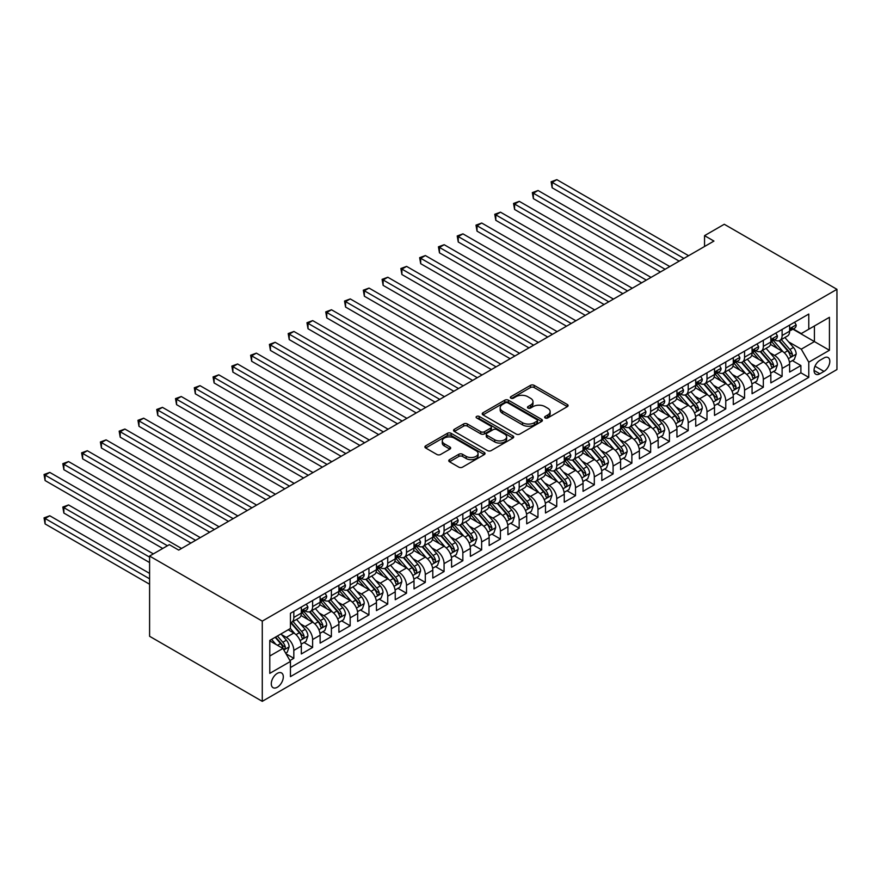 <?xml version="1.0" encoding="UTF-8"?>
<svg xmlns="http://www.w3.org/2000/svg" width="881" height="881" viewBox="0 0 881 881"><rect width="100%" height="100%" fill="white"/><g stroke="black" fill="none" stroke-linecap="round" stroke-linejoin="round"><path stroke-width="1.32" d="M545.163 417.946A1.828 1.057 0 0 0 547.74 417.946L567.32 406.648A2.61 1.509 0 0 0 568.091 405.579A2.61 1.509 0 0 0 567.32 404.511L534.139 385.36A2.61 1.509 0 0 0 530.461 385.36L510.87 396.67A1.828 1.057 0 0 0 510.341 397.408A1.828 1.057 0 0 0 510.87 398.157A1.828 1.057 0 0 0 513.447 398.157L515.991 396.692A8.347 4.812 0 0 1 527.785 396.692L530.549 398.289A8.347 4.812 0 0 1 532.994 401.692A8.347 4.812 0 0 1 530.549 405.095L528.016 406.559A1.828 1.057 0 0 0 527.477 407.308A1.828 1.057 0 0 0 528.016 408.057A1.828 1.057 0 0 0 530.593 408.057L533.126 406.593A8.347 4.812 0 0 1 544.932 406.593L547.696 408.189A8.347 4.812 0 0 1 550.14 411.592A8.347 4.812 0 0 1 547.696 414.995L545.163 416.46A1.828 1.057 0 0 0 544.623 417.209A1.828 1.057 0 0 0 545.163 417.946L545.163 416.46M277.295 687.257A8.502 4.912 120 0 0 282.856 679.758A8.502 4.912 120 0 0 281.546 672.952A8.502 4.912 120 0 0 277.295 673.37A8.502 4.912 120 0 0 271.744 680.859A8.502 4.912 120 0 0 273.055 687.676A8.502 4.912 120 0 0 277.295 687.257M449.53 459.64A2.61 1.509 0 0 0 448.77 460.708A2.61 1.509 0 0 0 449.53 461.776L458.836 467.15A2.61 1.509 0 0 0 462.525 467.15L484.275 454.585A2.61 1.509 0 0 0 485.046 453.528A2.61 1.509 0 0 0 484.275 452.46L451.094 433.298A2.61 1.509 0 0 0 447.416 433.298L425.655 445.863A2.61 1.509 0 0 0 424.895 446.931A2.61 1.509 0 0 0 425.655 447.989L436.91 454.486A2.61 1.509 0 0 0 440.588 454.486L449.905 449.112A2.61 1.509 0 0 0 450.665 448.044A2.61 1.509 0 0 0 449.905 446.975L444.321 443.76A6.971 4.031 0 0 1 442.284 440.907A6.971 4.031 0 0 1 446.59 437.196A6.971 4.031 0 0 1 454.189 438.066L476.026 450.676A6.971 4.031 0 0 1 478.075 453.528A6.971 4.031 0 0 1 473.769 457.239A6.971 4.031 0 0 1 466.17 456.369L462.525 454.266A2.61 1.509 0 0 0 458.836 454.266L449.53 459.64L449.53 461.776M836.95 289.32L724.27 224.27L704.547 235.656L713.94 241.075L178.7 550.096L169.317 544.667L149.594 556.054L262.274 621.116L836.95 289.32L836.95 369.557L262.274 701.342L262.274 621.116M516.167 434.047A2.61 1.509 0 0 0 519.856 434.047L541.606 421.492A2.61 1.509 0 0 0 542.377 420.424A2.61 1.509 0 0 0 541.606 419.356L508.425 400.205A2.61 1.509 0 0 0 504.747 400.205L482.986 412.76A2.61 1.509 0 0 0 482.226 413.828A2.61 1.509 0 0 0 482.986 414.896L516.167 434.047M477.359 418.343A1.828 1.057 0 0 1 479.209 418.607L479.209 416.438L512.94 435.908A2.61 1.509 0 0 1 513.711 436.976A2.61 1.509 0 0 1 512.94 438.044L491.191 450.598A2.61 1.509 0 0 1 487.501 450.598L454.321 431.437L454.321 429.311A2.61 1.509 0 0 0 453.561 430.38A2.61 1.509 0 0 0 454.321 431.437M454.321 429.311L463.637 423.937A2.61 1.509 0 0 1 467.315 423.937L480.773 431.712A2.61 1.509 0 0 0 484.462 431.712L490.64 428.144A2.61 1.509 0 0 0 491.4 427.076A2.61 1.509 0 0 0 490.64 426.008L476.632 417.924A1.828 1.057 0 0 1 476.092 417.176A1.828 1.057 0 0 1 477.227 416.206A1.828 1.057 0 0 1 479.209 416.438M289.926 660.552L293.825 658.305L286.028 653.801M281.601 634.65L286.314 637.37A10.627 6.134 60 0 1 293.825 650.387L301.335 646.048L301.335 653.966L312.612 647.458L304.066 642.524M300.377 623.814L305.09 626.534A10.627 6.134 60 0 1 312.612 639.54L320.122 635.212L320.122 643.119L331.388 636.622L322.842 631.688M319.164 612.967L323.878 615.687A10.627 6.134 60 0 1 331.388 628.704L338.899 624.365L338.899 632.283L350.164 625.774L341.619 620.841M337.941 602.13L342.654 604.851A10.627 6.134 60 0 1 350.164 617.856L357.675 613.517L357.675 621.435L368.952 614.927L360.406 609.993M356.717 591.283L361.43 594.003A10.627 6.134 60 0 1 368.952 607.02L376.462 602.681L376.462 610.599L387.728 604.091L379.182 599.157M375.504 580.436L380.218 583.167A10.627 6.134 60 0 1 387.728 596.173L395.239 591.834L395.239 599.752L406.504 593.243L397.959 588.31M394.281 569.6L398.994 572.32A10.627 6.134 60 0 1 406.504 585.325L414.015 580.997L414.015 588.904L425.292 582.407L416.746 577.473M413.057 558.752L417.781 561.472A10.627 6.134 60 0 1 425.292 574.489L432.802 570.15L432.802 578.068L444.068 571.56L435.522 566.626M431.844 547.916L436.558 550.636A10.627 6.134 60 0 1 444.068 563.642L451.579 559.314L451.579 567.221L462.844 560.723L454.299 555.79M450.62 537.069L455.334 539.789A10.627 6.134 60 0 1 462.844 552.805L470.366 548.467L470.366 556.385L481.632 549.876L473.086 544.943M469.397 526.221L474.121 528.952A10.627 6.134 60 0 1 481.632 541.958L489.142 537.619L489.142 545.537L500.408 539.029L491.862 534.095M488.184 515.385L492.897 518.105A10.627 6.134 60 0 1 500.408 531.122L507.919 526.783L507.919 534.701L519.184 528.193L510.639 523.259M506.96 504.538L511.674 507.269A10.627 6.134 60 0 1 519.184 520.275L526.706 515.936L526.706 523.854L537.972 517.345L529.426 512.412M525.737 493.701L530.461 496.421A10.627 6.134 60 0 1 537.972 509.427L545.482 505.099L545.482 513.006L556.748 506.509L548.202 501.575M544.524 482.854L549.237 485.574A10.627 6.134 60 0 1 556.748 498.591L564.258 494.252L564.258 502.17L575.524 495.662L566.99 490.728M563.3 472.018L568.014 474.738A10.627 6.134 60 0 1 575.524 487.744L583.046 483.405L583.046 491.323L594.312 484.814L585.766 479.881M582.088 461.17L586.801 463.891A10.627 6.134 60 0 1 594.312 476.907L601.822 472.568L601.822 480.486L613.088 473.978L604.542 469.044M600.864 450.323L605.577 453.054A10.627 6.134 60 0 1 613.088 466.06L620.598 461.721L620.598 469.639L631.875 463.131L623.33 458.197M619.64 439.487L624.354 442.207A10.627 6.134 60 0 1 631.875 455.224L639.386 450.885L639.386 458.792L650.652 452.294L642.106 447.361M638.428 428.64L643.141 431.36A10.627 6.134 60 0 1 650.652 444.376L658.162 440.037L658.162 447.955L669.428 441.447L660.882 436.513M657.204 417.803L661.917 420.523A10.627 6.134 60 0 1 669.428 433.529L676.938 429.201L676.938 437.108L688.215 430.611L679.669 425.677M675.98 406.956L680.694 409.676A10.627 6.134 60 0 1 688.215 422.693L695.726 418.354L695.726 426.272L706.991 419.763L698.446 414.83M694.768 396.12L699.481 398.84A10.627 6.134 60 0 1 706.991 411.845L714.502 407.507L714.502 415.425L725.768 408.916L717.222 403.983M713.544 385.272L718.257 387.992A10.627 6.134 60 0 1 725.768 401.009L733.278 396.67L733.278 404.588L744.555 398.08L736.009 393.146M732.32 374.425L737.045 377.156A10.627 6.134 60 0 1 744.555 390.162L752.066 385.823L752.066 393.741L763.331 387.233L754.786 382.299M751.108 363.589L755.821 366.309A10.627 6.134 60 0 1 763.331 379.326L770.842 374.987L770.842 382.894L782.108 376.396L782.108 368.478A10.627 6.134 -120 0 0 774.597 355.461L769.884 352.741M773.562 371.463L782.108 376.396M301.335 646.048A10.627 6.134 -120 0 0 293.825 633.043L288.197 629.783M320.122 635.212A10.627 6.134 -120 0 0 312.612 622.195L300.994 615.489M338.899 624.365A10.627 6.134 -120 0 0 331.388 611.348L319.77 604.652M357.675 613.517A10.627 6.134 -120 0 0 350.164 600.512L338.557 593.805M376.462 602.681A10.627 6.134 -120 0 0 368.952 589.664L357.334 582.958M395.239 591.834A10.627 6.134 -120 0 0 387.728 578.828L376.11 572.121M414.015 580.997A10.627 6.134 -120 0 0 406.504 567.981L394.897 561.274M432.802 570.15A10.627 6.134 -120 0 0 425.292 557.144L413.674 550.438M451.579 559.314A10.627 6.134 -120 0 0 444.068 546.297L432.45 539.59M470.366 548.467A10.627 6.134 -120 0 0 462.844 535.45L451.237 528.754M489.142 537.619A10.627 6.134 -120 0 0 481.632 524.613L470.014 517.907M507.919 526.783A10.627 6.134 -120 0 0 500.408 513.766L488.79 507.06M526.706 515.936A10.627 6.134 -120 0 0 519.184 502.93L507.577 496.223M545.482 505.099A10.627 6.134 -120 0 0 537.972 492.083L526.353 485.376M564.258 494.252A10.627 6.134 -120 0 0 556.748 481.246L545.13 474.54M583.046 483.405A10.627 6.134 -120 0 0 575.524 470.399L563.917 463.692M601.822 472.568A10.627 6.134 -120 0 0 594.312 459.552L582.693 452.856M620.598 461.721A10.627 6.134 -120 0 0 613.088 448.715L601.481 442.009M639.386 450.885A10.627 6.134 -120 0 0 631.875 437.868L620.257 431.161M658.162 440.037A10.627 6.134 -120 0 0 650.652 427.032L639.033 420.325M676.938 429.201A10.627 6.134 -120 0 0 669.428 416.184L657.821 409.478M695.726 418.354A10.627 6.134 -120 0 0 688.215 405.348L676.597 398.641M714.502 407.507A10.627 6.134 -120 0 0 706.991 394.501L695.373 387.794M733.278 396.67A10.627 6.134 -120 0 0 725.768 383.653L714.161 376.947M752.066 385.823A10.627 6.134 -120 0 0 744.555 372.817L732.937 366.111M770.842 374.987A10.627 6.134 -120 0 0 763.331 361.97L751.713 355.263M823.988 357.961L819.859 360.351A8.237 4.757 120 0 0 814.485 367.597A8.237 4.757 120 0 0 815.74 374.194A8.237 4.757 120 0 0 819.859 373.786L823.988 371.408A8.237 4.757 120 0 0 829.373 364.15A8.237 4.757 120 0 0 828.107 357.554A8.237 4.757 120 0 0 823.988 357.961M269.784 656.026L282.933 648.438L290.444 661.444L290.444 676.63L808.78 377.365L808.78 362.19L801.27 349.173L788.66 341.905M290.444 661.444L269.784 673.37L269.784 640.41L290.444 628.483L290.444 613.308L808.78 314.043L808.78 329.23L829.439 317.303L829.439 350.264L808.78 362.19M304.991 610.863L305.09 610.918A10.627 6.134 60 0 0 310.409 611.447L317.92 607.108A10.627 6.134 -120 0 0 320.122 602.241L320.122 596.173M323.779 600.016L323.878 600.071A10.627 6.134 60 0 0 329.186 600.6L336.696 596.261A10.627 6.134 -120 0 0 338.899 591.404L338.899 585.325M342.555 589.18L342.654 589.235A10.627 6.134 60 0 0 347.962 589.763L355.484 585.425A10.627 6.134 -120 0 0 357.675 580.557L357.675 574.489M361.342 578.332L361.43 578.388A10.627 6.134 60 0 0 366.749 578.916L374.26 574.577A10.627 6.134 -120 0 0 376.462 569.721L376.462 563.642M380.118 567.496L380.218 567.551A10.627 6.134 60 0 0 385.526 568.08L393.036 563.741A10.627 6.134 -120 0 0 395.239 558.873L395.239 552.805M398.895 556.649L398.994 556.704A10.627 6.134 60 0 0 404.313 557.233L411.823 552.894A10.627 6.134 -120 0 0 414.015 548.037L414.015 541.958M417.682 545.802L417.781 545.868A10.627 6.134 60 0 0 423.089 546.385L430.6 542.057A10.627 6.134 -120 0 0 432.802 537.19L432.802 531.122M436.458 534.965L436.558 535.02A10.627 6.134 60 0 0 441.866 535.549L449.376 531.21A10.627 6.134 -120 0 0 451.579 526.342L451.579 520.275M455.235 524.118L455.334 524.173A10.627 6.134 60 0 0 460.653 524.702L468.163 520.363A10.627 6.134 -120 0 0 470.366 515.506L470.366 509.427M474.022 513.282L474.121 513.337A10.627 6.134 60 0 0 479.429 513.865L486.94 509.526A10.627 6.134 -120 0 0 489.142 504.659L489.142 498.591M492.798 502.434L492.897 502.489A10.627 6.134 60 0 0 498.206 503.018L505.716 498.679A10.627 6.134 -120 0 0 507.919 493.823L507.919 487.744M511.575 491.598L511.674 491.653A10.627 6.134 60 0 0 516.993 492.171L524.503 487.843A10.627 6.134 -120 0 0 526.706 482.975L526.706 476.907M530.362 480.751L530.461 480.806A10.627 6.134 60 0 0 535.769 481.334L543.28 476.995A10.627 6.134 -120 0 0 545.482 472.128L545.482 466.06M549.138 469.903L549.237 469.969A10.627 6.134 60 0 0 554.545 470.487L562.056 466.159A10.627 6.134 -120 0 0 564.258 461.292L564.258 455.224M567.915 459.067L568.014 459.122A10.627 6.134 60 0 0 573.333 459.651L580.843 455.312A10.627 6.134 -120 0 0 583.046 450.444L583.046 444.376M586.702 448.22L586.801 448.275A10.627 6.134 60 0 0 592.109 448.803L599.62 444.465A10.627 6.134 -120 0 0 601.822 439.608L601.822 433.529M605.478 437.383L605.577 437.439A10.627 6.134 60 0 0 610.885 437.967L618.407 433.628A10.627 6.134 -120 0 0 620.598 428.761L620.598 422.693M624.255 426.536L624.354 426.591A10.627 6.134 60 0 0 629.673 427.12L637.183 422.781A10.627 6.134 -120 0 0 639.386 417.924L639.386 411.845M643.042 415.7L643.141 415.755A10.627 6.134 60 0 0 648.449 416.273L655.96 411.945A10.627 6.134 -120 0 0 658.162 407.077L658.162 401.009M661.818 404.853L661.917 404.908A10.627 6.134 60 0 0 667.225 405.436L674.747 401.097A10.627 6.134 -120 0 0 676.938 396.23L676.938 390.162M680.606 394.005L680.694 394.071A10.627 6.134 60 0 0 686.013 394.589L693.523 390.25A10.627 6.134 -120 0 0 695.726 385.393L695.726 379.315M699.382 383.169L699.481 383.224A10.627 6.134 60 0 0 704.789 383.753L712.3 379.414A10.627 6.134 -120 0 0 714.502 374.546L714.502 368.478M718.158 372.322L718.257 372.377A10.627 6.134 60 0 0 723.576 372.905L731.087 368.566A10.627 6.134 -120 0 0 733.278 363.71L733.278 357.631M736.945 361.485L737.045 361.54A10.627 6.134 60 0 0 742.353 362.069L749.863 357.73A10.627 6.134 -120 0 0 752.066 352.863L752.066 346.795M755.722 350.638L755.821 350.693A10.627 6.134 60 0 0 761.129 351.222L768.639 346.883A10.627 6.134 -120 0 0 770.842 342.026L770.842 335.947M290.444 667.523L800.895 372.817L800.895 365.549L789.629 372.057L789.629 364.139A10.627 6.134 -120 0 0 782.108 351.134L770.501 344.427M774.498 339.791L774.597 339.857A10.627 6.134 -120 0 0 779.916 340.374A10.627 6.134 -120 0 0 782.108 335.518L782.108 329.439M779.916 340.374L787.427 336.046A10.627 6.134 -120 0 0 789.629 331.179L789.629 325.111M293.825 611.348L293.825 617.427A10.627 6.134 60 0 1 291.622 622.283A10.627 6.134 60 0 1 290.444 622.713M291.622 622.283L299.144 617.955A10.627 6.134 -120 0 0 301.335 613.088L301.335 607.02M312.612 600.512L312.612 606.58A10.627 6.134 60 0 1 310.409 611.447M331.388 589.664L331.388 595.743A10.627 6.134 60 0 1 329.186 600.6M350.164 578.828L350.164 584.896A10.627 6.134 60 0 1 347.962 589.763M368.952 567.981L368.952 574.049A10.627 6.134 60 0 1 366.749 578.916M387.728 557.144L387.728 563.212A10.627 6.134 60 0 1 385.526 568.08M406.504 546.297L406.504 552.365A10.627 6.134 60 0 1 404.313 557.233M425.292 535.45L425.292 541.529A10.627 6.134 60 0 1 423.089 546.385M444.068 524.613L444.068 530.681A10.627 6.134 60 0 1 441.866 535.549M462.844 513.766L462.844 519.845A10.627 6.134 60 0 1 460.653 524.702M481.632 502.93L481.632 508.998A10.627 6.134 60 0 1 479.429 513.865M500.408 492.083L500.408 498.15A10.627 6.134 60 0 1 498.206 503.018M519.184 481.235L519.184 487.314A10.627 6.134 60 0 1 516.993 492.171M537.972 470.399L537.972 476.467A10.627 6.134 60 0 1 535.769 481.334M556.748 459.552L556.748 465.631A10.627 6.134 60 0 1 554.545 470.487M575.524 448.715L575.524 454.783A10.627 6.134 60 0 1 573.333 459.651M594.312 437.868L594.312 443.947A10.627 6.134 60 0 1 592.109 448.803M613.088 427.032L613.088 433.1A10.627 6.134 60 0 1 610.885 437.967M631.875 416.184L631.875 422.252A10.627 6.134 60 0 1 629.673 427.12M650.652 405.337L650.652 411.416A10.627 6.134 60 0 1 648.449 416.273M669.428 394.501L669.428 400.569A10.627 6.134 60 0 1 667.225 405.436M688.215 383.653L688.215 389.732A10.627 6.134 60 0 1 686.013 394.589M706.991 372.817L706.991 378.885A10.627 6.134 60 0 1 704.789 383.753M725.768 361.97L725.768 368.049A10.627 6.134 60 0 1 723.576 372.905M744.555 351.134L744.555 357.201A10.627 6.134 60 0 1 742.353 362.069M763.331 340.286L763.331 346.354A10.627 6.134 60 0 1 761.129 351.222M763.331 379.326L763.331 387.233M744.555 390.162L744.555 398.08M725.768 401.009L725.768 408.916M706.991 411.845L706.991 419.763M688.215 422.693L688.215 430.611M669.428 433.529L669.428 441.447M650.652 444.376L650.652 452.294M631.875 455.224L631.875 463.131M613.088 466.06L613.088 473.978M594.312 476.907L594.312 484.814M575.524 487.744L575.524 495.662M556.748 498.591L556.748 506.509M537.972 509.427L537.972 517.345M519.184 520.275L519.184 528.193M500.408 531.122L500.408 539.029M481.632 541.958L481.632 549.876M462.844 552.805L462.844 560.723M444.068 563.642L444.068 571.56M425.292 574.489L425.292 582.407M406.504 585.325L406.504 593.243M387.728 596.173L387.728 604.091M368.952 607.02L368.952 614.927M350.164 617.856L350.164 625.774M331.388 628.704L331.388 636.622M312.612 639.54L312.612 647.458M293.825 650.387L293.825 658.305M282.933 648.438L269.784 640.85M801.27 349.173L814.418 341.586L814.418 325.97L829.439 317.303M792.911 329.175L829.439 350.264M793.285 328.954L801.27 333.569L808.78 329.23M149.594 556.054L149.594 636.291L262.274 701.342M704.547 235.656L704.547 246.493M792.349 360.615L800.895 365.549M800.895 372.817L808.78 377.365M545.89 418.211L547.696 417.165A8.347 4.812 0 0 0 550.14 413.762L550.14 411.592M532.994 401.692L532.994 403.861A8.347 4.812 0 0 1 530.549 407.264L528.743 408.31M567.32 404.511L567.32 406.648L534.139 387.53A2.61 1.509 0 0 0 530.461 387.53L511.597 398.41M541.606 419.356L541.606 421.492L508.425 402.375A2.61 1.509 0 0 0 504.747 402.375L483.019 414.907L482.986 412.76M537.003 421.173A1.828 1.057 0 0 0 537.531 420.424A1.828 1.057 0 0 0 537.003 419.675L507.874 402.87A1.828 1.057 0 0 0 505.298 402.87L502.622 404.412A8.347 4.812 0 0 0 500.177 407.815A8.347 4.812 0 0 0 502.622 411.218L522.532 422.715A8.347 4.812 0 0 0 534.327 422.715L537.003 421.173L537.003 423.343A1.828 1.057 0 0 0 537.531 422.594L537.531 420.424M500.177 407.815L500.177 409.984A8.347 4.812 0 0 0 502.622 413.387L502.622 411.218M537.003 423.343L534.327 424.884A8.347 4.812 0 0 1 522.532 424.884L502.622 413.387M454.365 431.459L463.637 426.107L463.637 423.937M491.4 427.076L491.4 429.245A2.61 1.509 0 0 1 490.64 430.313L484.462 433.87A2.61 1.509 0 0 1 480.773 433.87L467.315 426.107A2.61 1.509 0 0 0 463.637 426.107M479.209 418.607L512.907 438.055M494.737 439.773A6.971 4.031 0 0 0 502.346 440.643A6.971 4.031 0 0 0 506.641 436.921A6.971 4.031 0 0 0 504.604 434.08L496.906 429.631A2.61 1.509 0 0 0 493.217 429.631L487.05 433.199A2.61 1.509 0 0 0 486.279 434.256A2.61 1.509 0 0 0 487.05 435.324L494.737 439.773L494.737 441.943A6.971 4.031 0 0 0 502.346 442.813A6.971 4.031 0 0 0 506.641 439.09L506.641 436.921M486.279 434.256L486.279 436.425A2.61 1.509 0 0 0 487.05 437.494L487.05 435.324M494.737 441.943L487.05 437.494M478.075 453.528L478.075 455.697A6.971 4.031 0 0 1 473.769 459.408A6.971 4.031 0 0 1 466.17 458.538L462.525 456.435A2.61 1.509 0 0 0 458.836 456.435L449.563 461.787M442.284 440.907L442.284 443.077A6.971 4.031 0 0 0 444.321 445.929L444.321 443.76M449.861 449.123L444.321 445.929M484.242 454.607L451.094 435.467A2.61 1.509 0 0 0 447.416 435.467L425.699 448.011M789.464 362.278L794.321 359.481L796.193 354.052A7.037 4.064 -120 0 0 793.451 347.444L784.872 337.511M783.154 351.816L773.353 340.462M777.571 348.513L771.888 341.916A16.86 9.735 -120 0 0 771.36 341.332M552.145 231.152L641.632 282.823L514.592 209.469L514.592 204.051L519.283 201.342L651.026 277.394M778.958 340.76L787.636 350.814A7.037 4.064 60 0 1 790.147 355.66C791.204 357.069 791.953 356.64 792.393 354.36A7.037 4.064 -120 0 0 789.883 349.504L781.304 339.57M779.465 340.595L788.792 351.398A3.59 2.07 60 0 1 789.695 352.796L792.393 354.36M790.147 355.66L790.653 356.497M794.596 322.237L796.193 325.001A7.037 4.064 60 0 1 794.739 328.106L791.171 330.177A7.037 4.064 -120 0 0 792.393 328.547L792.25 327.93M683.887 258.419L552.145 182.367L556.847 179.658L688.59 255.71M789.861 330.507L789.883 330.507A7.037 4.064 -120 0 0 791.171 330.177M791.49 328.029L792.393 328.547C791.953 327.49 791.204 327.919 790.147 329.857A7.037 4.064 60 0 1 789.629 330.849M679.196 261.139L552.145 187.785L552.145 182.367L551.121 181.772L556.847 179.658M552.145 187.785L551.121 181.772M770.688 373.126L775.533 370.317L777.416 364.899A7.037 4.064 -120 0 0 774.674 358.292L766.096 348.358M764.378 362.664L754.565 351.31M758.794 359.349L753.101 352.763A16.86 9.735 -120 0 0 752.583 352.18M533.368 242L622.856 293.659L495.805 220.316L495.805 214.887L500.507 212.178L632.25 288.241M760.171 351.607L768.849 361.651A7.037 4.064 60 0 1 771.36 366.496C772.417 367.917 773.177 367.487 773.617 365.197A7.037 4.064 -120 0 0 771.106 360.351L762.528 350.418M760.688 351.442L770.005 362.234A3.59 2.07 60 0 1 770.919 363.644L773.617 365.197M771.36 366.496L771.877 367.333M751.9 383.962L756.757 381.165L758.64 375.747A7.037 4.064 -120 0 0 755.898 369.139L747.319 359.195M745.59 373.5L735.789 362.146M740.018 370.196L734.325 363.611A16.86 9.735 -120 0 0 733.796 363.016M514.592 252.836L604.08 304.507L477.028 231.152L477.028 225.734L481.72 223.025L613.462 299.088M741.395 362.443L750.072 372.498A7.037 4.064 60 0 1 752.583 377.343C753.64 378.764 754.389 378.323 754.841 376.044A7.037 4.064 -120 0 0 752.33 371.198L743.751 361.254M741.901 362.278L751.229 373.081A3.59 2.07 60 0 1 752.132 374.48L754.841 376.044M752.583 377.343L753.09 378.18M733.124 394.809L737.981 392.001L739.853 386.583A7.037 4.064 -120 0 0 737.111 379.975L728.532 370.042M726.814 384.347L717.013 372.993M721.231 381.033L715.537 374.447A16.86 9.735 -120 0 0 715.02 373.863M495.805 263.683L585.292 315.354L458.252 242L458.252 236.582L462.943 233.861L594.686 309.925M722.618 373.291L731.296 383.334A7.037 4.064 60 0 1 733.807 388.191C734.864 389.6 735.613 389.171 736.053 386.88A7.037 4.064 -120 0 0 733.543 382.035L724.964 372.101M723.125 373.126L732.452 383.918A3.59 2.07 60 0 1 733.355 385.327L736.053 386.88M733.807 388.191L734.313 389.017M714.348 405.645L719.193 402.848L721.076 397.43A7.037 4.064 -120 0 0 718.334 390.823L709.756 380.889M708.038 395.184L698.226 383.83M702.454 391.88L696.761 385.294A16.86 9.735 -120 0 0 696.243 384.7M477.028 274.531L566.516 326.19L439.465 252.836L439.465 247.418L444.167 244.709L575.91 320.772M703.831 384.127L712.509 394.181A7.037 4.064 60 0 1 715.02 399.027C716.077 400.448 716.826 400.007 717.277 397.727A7.037 4.064 -120 0 0 714.766 392.882L706.188 382.949M704.348 383.973L713.665 394.765A3.59 2.07 60 0 1 714.568 396.164L717.277 397.727M715.02 399.027L715.537 399.864M775.82 333.073L777.416 335.837A7.037 4.064 60 0 1 775.963 338.954L772.395 341.013A7.037 4.064 -120 0 0 773.617 339.394L773.463 338.767M665.111 269.267L533.368 193.203L538.06 190.494L669.802 266.558M771.073 341.343L771.106 341.343A7.037 4.064 -120 0 0 772.395 341.013M772.703 338.866L773.617 339.394C773.177 338.337 772.428 338.767 771.36 340.694A7.037 4.064 60 0 1 770.842 341.696M660.42 271.976L533.368 198.632L533.368 193.203L532.333 192.609L538.06 190.494M533.368 198.632L532.333 192.609M757.043 343.92L758.64 346.685A7.037 4.064 60 0 1 757.175 349.801L753.607 351.86A7.037 4.064 -120 0 0 754.841 350.242L754.687 349.614M646.335 280.114L513.557 203.456L519.283 201.342M752.297 352.191L752.33 352.191A7.037 4.064 -120 0 0 753.607 351.86M753.927 349.713L754.841 350.242C754.389 349.173 753.64 349.614 752.583 351.541A7.037 4.064 60 0 1 752.066 352.543M514.592 209.469L513.557 203.456M738.256 354.757L739.853 357.521A7.037 4.064 60 0 1 738.399 360.637L734.831 362.697A7.037 4.064 -120 0 0 736.053 361.078L735.91 360.45M627.547 290.95L494.77 214.292L500.507 212.178M733.521 363.027L733.543 363.027A7.037 4.064 -120 0 0 734.831 362.697M735.15 360.549L736.053 361.078C735.613 360.021 734.864 360.45 733.807 362.377A7.037 4.064 60 0 1 733.278 363.379M495.805 220.316L494.77 214.292M719.48 365.604L721.076 368.368A7.037 4.064 60 0 1 719.623 371.485L716.055 373.544A7.037 4.064 -120 0 0 717.277 371.925L717.123 371.297M608.771 301.798L475.993 225.14L481.72 223.025M714.733 373.874L714.766 373.874A7.037 4.064 -120 0 0 716.055 373.544M716.363 371.397L717.277 371.925C716.837 370.857 716.077 371.297 715.02 373.225A7.037 4.064 60 0 1 714.502 374.227M477.028 231.152L475.993 225.14M695.561 416.493L700.417 413.696L702.3 408.266A7.037 4.064 -120 0 0 699.558 401.659L690.968 391.726M689.25 406.031L679.449 394.677M683.678 402.727L677.985 396.131A16.86 9.735 -120 0 0 677.456 395.547M458.252 285.367L547.729 337.038M685.055 394.974L693.732 405.018A7.037 4.064 60 0 1 696.243 409.874C697.3 411.284 698.049 410.854 698.501 408.575A7.037 4.064 -120 0 0 695.99 403.718L687.4 393.785M685.561 394.809L694.889 405.612A3.59 2.07 60 0 1 695.792 407.011L698.501 408.575M696.243 409.874L696.75 410.7M700.703 376.451L702.3 379.215A7.037 4.064 60 0 1 700.836 382.321L697.267 384.38A7.037 4.064 -120 0 0 698.501 382.761L698.347 382.145M589.995 312.634L457.217 235.976L462.943 233.861M695.957 384.711L695.99 384.711A7.037 4.064 -120 0 0 697.267 384.38M697.587 382.244L698.501 382.761C698.049 381.704 697.3 382.134 696.243 384.061A7.037 4.064 60 0 1 695.726 385.063M458.252 242L457.217 235.976M676.784 427.34L681.641 424.532L683.513 419.114A7.037 4.064 -120 0 0 680.771 412.506L672.192 402.573M670.474 416.867L660.662 405.513M664.891 413.563L659.197 406.978A16.86 9.735 -120 0 0 658.68 406.383M439.465 296.214L528.952 347.874L401.901 274.531L401.901 269.101L406.604 266.392L538.346 342.456M666.278 405.822L674.956 415.865A7.037 4.064 60 0 1 677.467 420.711C678.524 422.131 679.273 421.691 679.714 419.411A7.037 4.064 -120 0 0 677.203 414.566L668.624 404.632M666.785 405.656L676.112 416.449A3.59 2.07 60 0 1 677.015 417.847L679.714 419.411M677.467 420.711L677.974 421.547M681.916 387.288L683.513 390.052A7.037 4.064 60 0 1 682.059 393.168L678.491 395.228A7.037 4.064 -120 0 0 679.714 393.609L679.57 392.981M571.207 323.481L438.43 246.823L444.167 244.709M677.181 395.558L677.203 395.558A7.037 4.064 -120 0 0 678.491 395.228M678.811 393.08L679.714 393.609C679.273 392.552 678.524 392.981 677.467 394.908A7.037 4.064 60 0 1 676.938 395.91M439.465 252.836L438.43 246.823M658.008 438.176L662.853 435.379L664.737 429.95A7.037 4.064 -120 0 0 661.994 423.343L653.416 413.409M651.698 427.714L641.886 416.361M646.114 424.411L640.421 417.814A16.86 9.735 -120 0 0 639.903 417.231M420.689 307.051L510.176 358.721L383.125 285.367L383.125 279.949L387.816 277.24L519.57 353.292M647.491 416.658L656.169 426.712A7.037 4.064 60 0 1 658.68 431.558C659.737 432.967 660.486 432.538 660.937 430.258A7.037 4.064 -120 0 0 658.426 425.402L649.848 415.469M648.009 416.493L657.325 427.296A3.59 2.07 60 0 1 658.228 428.695L660.937 430.258M658.68 431.558L659.197 432.395M663.14 398.135L664.737 400.899A7.037 4.064 60 0 1 663.283 404.016L659.715 406.075A7.037 4.064 -120 0 0 660.937 404.445L660.783 403.828M552.431 334.317L420.689 258.265L425.38 255.556L557.122 331.608M658.393 406.405L658.426 406.405A7.037 4.064 -120 0 0 659.715 406.075M660.023 403.927L660.937 404.445C660.497 403.388 659.737 403.817 658.68 405.756A7.037 4.064 60 0 1 658.162 406.747M547.74 337.038L420.689 263.683L420.689 258.265L419.653 257.67L425.38 255.556M420.689 263.683L419.653 257.67M639.221 449.024L644.077 446.215L645.949 440.797A7.037 4.064 -120 0 0 643.218 434.19L634.628 424.257M632.91 438.562L623.109 427.208M627.338 435.247L621.645 428.662A16.86 9.735 -120 0 0 621.116 428.078M401.901 317.898L491.389 369.557L364.349 296.214L364.349 290.785L369.04 288.076L500.782 364.139M628.715 427.505L637.392 437.549A7.037 4.064 60 0 1 639.903 442.394C640.961 443.815 641.709 443.385 642.15 441.095A7.037 4.064 -120 0 0 639.65 436.249L631.06 426.316M629.221 427.34L638.549 438.132A3.59 2.07 60 0 1 639.452 439.542L642.15 441.095M639.903 442.394L640.41 443.231M644.363 408.971L645.949 411.735A7.037 4.064 60 0 1 644.496 414.852L640.928 416.911A7.037 4.064 -120 0 0 642.15 415.292L642.007 414.665M533.655 345.165L400.877 268.507L406.604 266.392M639.617 417.242L639.65 417.242A7.037 4.064 -120 0 0 640.928 416.911M641.247 414.764L642.15 415.292C641.709 414.235 640.961 414.665 639.903 416.592A7.037 4.064 60 0 1 639.386 417.594M401.901 274.531L400.877 268.507M620.444 459.86L625.301 457.063L627.173 451.645A7.037 4.064 -120 0 0 624.431 445.037L615.852 435.093M614.134 449.398L604.322 438.044M608.551 446.094L602.857 439.509A16.86 9.735 -120 0 0 602.34 438.914M383.125 328.734L472.612 380.405L345.561 307.051L345.561 301.632L350.264 298.923L482.006 374.987M609.927 438.342L618.616 448.396A7.037 4.064 60 0 1 621.116 453.241C622.184 454.662 622.933 454.222 623.374 451.942A7.037 4.064 -120 0 0 620.863 447.096L612.284 437.152M610.445 438.176L619.772 448.98A3.59 2.07 60 0 1 620.676 450.378L623.374 451.942M621.116 453.241L621.634 454.078M625.576 419.819L627.173 422.583A7.037 4.064 60 0 1 625.719 425.699L622.151 427.759A7.037 4.064 -120 0 0 623.374 426.14L623.23 425.512M514.867 356.012L382.09 279.354L387.816 277.24M620.841 428.089L620.863 428.089A7.037 4.064 -120 0 0 622.151 427.759M622.471 425.611L623.374 426.14C622.933 425.071 622.184 425.512 621.116 427.439A7.037 4.064 60 0 1 620.598 428.441M383.125 285.367L382.09 279.354M601.668 470.707L606.513 467.91L608.397 462.481A7.037 4.064 -120 0 0 605.654 455.873L597.076 445.94M595.358 460.245L585.546 448.892M589.774 456.942L584.081 450.345A16.86 9.735 -120 0 0 583.563 449.762M364.349 339.581L453.836 391.252L326.785 317.898L326.785 312.48L331.476 309.76L463.219 385.823M591.151 449.189L599.829 459.232A7.037 4.064 60 0 1 602.34 464.089C603.397 465.498 604.146 465.069 604.597 462.778A7.037 4.064 -120 0 0 602.086 457.933L593.508 448M591.658 449.024L600.985 459.816A3.59 2.07 60 0 1 601.888 461.226L604.597 462.778M602.34 464.089L602.857 464.915M606.8 430.655L608.397 433.419A7.037 4.064 60 0 1 606.932 436.536L603.364 438.595A7.037 4.064 -120 0 0 604.597 436.976L604.443 436.348M496.091 366.848L363.313 290.19L369.04 288.076M602.053 438.925L602.086 438.925A7.037 4.064 -120 0 0 603.364 438.595M603.683 436.447L604.597 436.976C604.157 435.919 603.397 436.348 602.34 438.275A7.037 4.064 60 0 1 601.822 439.278M364.349 296.214L363.313 290.19M582.881 481.555L587.737 478.746L589.609 473.328A7.037 4.064 -120 0 0 586.878 466.721L578.288 456.787M576.57 471.082L566.769 459.728M570.987 467.778L565.305 461.192A16.86 9.735 -120 0 0 564.776 460.598M345.561 350.429L435.049 402.088L308.009 328.734L308.009 323.316L312.7 320.607L444.442 396.67M572.375 460.025L581.053 470.08A7.037 4.064 60 0 1 583.563 474.925C584.621 476.346 585.369 475.905 585.81 473.626A7.037 4.064 -120 0 0 583.31 468.78L574.72 458.847M572.881 459.871L582.209 470.663A3.59 2.07 60 0 1 583.112 472.062L585.81 473.626M583.563 474.925L584.07 475.762M588.023 441.502L589.609 444.266A7.037 4.064 60 0 1 588.156 447.383L584.588 449.442A7.037 4.064 -120 0 0 585.81 447.823L585.667 447.196M477.304 377.696L344.537 301.038L350.264 298.923M583.277 449.773L583.31 449.773A7.037 4.064 -120 0 0 584.588 449.442M584.907 447.295L585.81 447.823C585.369 446.755 584.621 447.196 583.563 449.123A7.037 4.064 60 0 1 583.046 450.125M345.561 307.051L344.537 301.038M564.104 492.391L568.961 489.594L570.833 484.165A7.037 4.064 -120 0 0 568.091 477.557L559.512 467.624M557.794 481.929L547.982 470.575M552.211 478.625L546.517 472.029A16.86 9.735 -120 0 0 546 471.445M326.785 361.265L416.273 412.936L289.221 339.581L289.221 334.163L293.924 331.454L425.666 407.507M553.587 470.872L562.276 480.916A7.037 4.064 60 0 1 564.776 485.772C565.833 487.182 566.593 486.753 567.034 484.473A7.037 4.064 -120 0 0 564.523 479.616L555.944 469.683M554.105 470.707L563.433 481.511A3.59 2.07 60 0 1 564.336 482.909L567.034 484.473M564.776 485.772L565.294 486.609M569.236 452.349L570.833 455.114A7.037 4.064 60 0 1 569.379 458.219L565.811 460.278A7.037 4.064 -120 0 0 567.034 458.66L566.89 458.043M458.527 388.532L325.75 311.874L331.476 309.76M564.501 460.609L564.523 460.609A7.037 4.064 -120 0 0 565.811 460.278M566.131 458.142L567.034 458.66C566.593 457.602 565.844 458.032 564.776 459.959A7.037 4.064 60 0 1 564.258 460.961M326.785 317.898L325.75 311.874M545.328 503.238L550.173 500.43L552.057 495.012A7.037 4.064 -120 0 0 549.315 488.404L540.736 478.471M539.018 492.765L529.206 481.411M533.434 489.462L527.741 482.876A16.86 9.735 -120 0 0 527.212 482.292M308.009 372.112L397.496 423.772L270.445 350.429L270.445 345L275.136 342.291L406.879 418.354M534.811 481.72L543.489 491.763A7.037 4.064 60 0 1 546 496.609C547.057 498.029 547.806 497.589 548.257 495.309A7.037 4.064 -120 0 0 545.746 490.464L537.168 480.53M535.318 481.555L544.645 492.347A3.59 2.07 60 0 1 545.548 493.756L548.257 495.309M546 496.609L546.517 497.446M550.46 463.186L552.057 465.95A7.037 4.064 60 0 1 550.592 469.066L547.024 471.126A7.037 4.064 -120 0 0 548.257 469.507L548.103 468.879M439.751 399.379L306.973 322.721L312.7 320.607M545.713 471.456L545.746 471.456A7.037 4.064 -120 0 0 547.024 471.126M547.343 468.978L548.257 469.507C547.806 468.45 547.057 468.879 546 470.806A7.037 4.064 60 0 1 545.482 471.809M308.009 328.734L306.973 322.721M526.541 514.075L531.397 511.277L533.269 505.848A7.037 4.064 -120 0 0 530.527 499.241L521.948 489.307M520.231 503.613L510.429 492.259M514.647 500.309L508.965 493.712A16.86 9.735 -120 0 0 508.436 493.129M289.221 382.949L378.709 434.619L251.669 361.265L251.669 355.847L256.36 353.138L388.103 429.201M516.035 492.556L524.713 502.611A7.037 4.064 60 0 1 527.223 507.456C528.281 508.866 529.029 508.436 529.47 506.157A7.037 4.064 -120 0 0 526.959 501.3L518.38 491.367M516.541 492.391L525.869 503.194A3.59 2.07 60 0 1 526.772 504.593L529.47 506.157M527.223 507.456L527.73 508.293M531.672 474.033L533.269 476.797A7.037 4.064 60 0 1 531.816 479.914L528.248 481.973A7.037 4.064 -120 0 0 529.47 480.343L529.327 479.727M420.964 410.227L288.197 333.569L293.924 331.454M526.937 482.303L526.959 482.303A7.037 4.064 -120 0 0 528.248 481.973M528.567 479.826L529.47 480.343C529.029 479.286 528.281 479.727 527.223 481.654A7.037 4.064 60 0 1 526.706 482.656M289.221 339.581L288.197 333.569M507.764 524.922L512.621 522.114L514.493 516.695A7.037 4.064 -120 0 0 511.751 510.088L503.172 500.155M501.454 514.46L491.642 503.106M495.871 511.145L490.177 504.56A16.86 9.735 -120 0 0 489.66 503.976M270.445 393.796L359.933 445.456L232.881 372.112L232.881 366.683L237.584 363.974L369.326 440.037M497.247 503.403L505.925 513.447A7.037 4.064 60 0 1 508.436 518.292C509.493 519.713 510.253 519.283 510.694 516.993A7.037 4.064 -120 0 0 508.183 512.147L499.604 502.214M497.765 503.238L507.093 514.03A3.59 2.07 60 0 1 507.996 515.44L510.694 516.993M508.436 518.292L508.954 519.129M512.896 484.869L514.493 487.634A7.037 4.064 60 0 1 513.039 490.75L509.471 492.809A7.037 4.064 -120 0 0 510.694 491.191L510.551 490.563M402.188 421.063L269.41 344.405L275.136 342.291M508.161 493.14L508.183 493.14A7.037 4.064 -120 0 0 509.471 492.809M509.78 490.662L510.694 491.191C510.253 490.133 509.504 490.563 508.436 492.49A7.037 4.064 60 0 1 507.919 493.492M270.445 350.429L269.41 344.405M488.988 535.758L493.834 532.961L495.717 527.543A7.037 4.064 -120 0 0 492.975 520.935L484.396 510.991M482.667 525.296L472.866 513.942M477.095 521.993L471.401 515.407A16.86 9.735 -120 0 0 470.872 514.812M251.669 404.643L341.156 456.303L214.105 382.949L214.105 377.531L218.796 374.821L350.539 450.885M478.471 514.24L487.149 524.294A7.037 4.064 60 0 1 489.66 529.14C490.717 530.56 491.466 530.12 491.917 527.84A7.037 4.064 -120 0 0 489.407 522.995L480.828 513.061M478.978 514.075L488.305 524.878A3.59 2.07 60 0 1 489.208 526.276L491.917 527.84M489.66 529.14L490.166 529.977M494.12 495.717L495.717 498.481A7.037 4.064 60 0 1 494.252 501.597L490.684 503.657A7.037 4.064 -120 0 0 491.917 502.038L491.763 501.41M383.411 431.91L250.633 355.252L256.36 353.138M489.373 503.987L489.407 503.987A7.037 4.064 -120 0 0 490.684 503.657M491.003 501.509L491.917 502.038C491.466 500.97 490.717 501.41 489.66 503.337A7.037 4.064 60 0 1 489.142 504.339M251.669 361.265L250.633 355.252M470.201 546.605L475.057 543.808L476.929 538.379A7.037 4.064 -120 0 0 474.187 531.772L465.609 521.838M463.891 536.144L454.089 524.79M458.307 532.84L452.625 526.243A16.86 9.735 -120 0 0 452.096 525.66M232.881 415.48L322.369 467.15L195.329 393.796L195.329 388.378L200.02 385.658L331.763 461.721M459.695 525.087L468.373 535.13A7.037 4.064 60 0 1 470.883 539.987C471.941 541.397 472.69 540.967 473.13 538.676A7.037 4.064 -120 0 0 470.619 533.831L462.04 523.898M460.201 524.922L469.529 535.714A3.59 2.07 60 0 1 470.432 537.124L473.13 538.676M470.883 539.987L471.39 540.813M475.333 506.553L476.929 509.328A7.037 4.064 60 0 1 475.476 512.434L471.908 514.493A7.037 4.064 -120 0 0 473.13 512.874L472.987 512.246M364.624 442.747L231.857 366.089L237.584 363.974M470.597 514.823L470.619 514.823A7.037 4.064 -120 0 0 471.908 514.493M472.227 512.357L473.13 512.874C472.69 511.817 471.941 512.246 470.883 514.174A7.037 4.064 60 0 1 470.366 515.176M232.881 372.112L231.857 366.089M451.424 557.453L456.27 554.645L458.153 549.226A7.037 4.064 -120 0 0 455.411 542.619L446.832 532.686M445.114 546.98L435.302 535.626M439.531 543.676L433.837 537.091A16.86 9.735 -120 0 0 433.32 536.496M214.105 426.327L303.593 477.987L176.541 404.632L176.541 399.214L181.244 396.505L312.986 472.568M440.907 535.923L449.585 545.978A7.037 4.064 60 0 1 452.096 550.823C453.153 552.244 453.913 551.803 454.354 549.524A7.037 4.064 -120 0 0 451.843 544.678L443.264 534.745M441.425 535.769L450.742 546.561A3.59 2.07 60 0 1 451.656 547.96L454.354 549.524M452.096 550.823L452.614 551.66M456.556 517.4L458.153 520.164A7.037 4.064 60 0 1 456.699 523.281L453.131 525.34A7.037 4.064 -120 0 0 454.354 523.721L454.2 523.094M345.848 453.594L213.07 376.936L218.796 374.821M451.81 525.671L451.843 525.671A7.037 4.064 -120 0 0 453.131 525.34M453.44 523.193L454.354 523.721C453.913 522.653 453.164 523.094 452.096 525.021A7.037 4.064 60 0 1 451.579 526.023M214.105 382.949L213.07 376.936M432.637 568.289L437.494 565.492L439.377 560.063A7.037 4.064 -120 0 0 436.635 553.455L428.056 543.522M426.327 557.827L416.526 546.473M420.755 554.523L415.061 547.927A16.86 9.735 -120 0 0 414.533 547.343M195.329 437.163L284.816 488.834L157.765 415.48L157.765 410.061L162.456 407.352L294.199 483.405M422.131 546.771L430.809 556.825A7.037 4.064 60 0 1 433.32 561.671C434.377 563.08 435.126 562.651 435.577 560.371A7.037 4.064 -120 0 0 433.067 555.515L424.488 545.581M422.638 546.605L431.965 557.409A3.59 2.07 60 0 1 432.868 558.807L435.577 560.371M433.32 561.671L433.826 562.507M437.78 528.248L439.377 531.012A7.037 4.064 60 0 1 437.912 534.117L434.344 536.188A7.037 4.064 -120 0 0 435.577 534.558L435.423 533.941M327.071 464.43L194.294 387.772L200.02 385.658M433.034 536.507L433.067 536.507A7.037 4.064 -120 0 0 434.344 536.188M434.663 534.04L435.577 534.558C435.126 533.501 434.377 533.93 433.32 535.857A7.037 4.064 60 0 1 432.802 536.859M195.329 393.796L194.294 387.772M413.861 579.136L418.717 576.328L420.589 570.91A7.037 4.064 -120 0 0 417.847 564.303L409.269 554.369M407.551 568.674L397.749 557.31M401.967 565.36L396.274 558.774A16.86 9.735 -120 0 0 395.756 558.191M176.541 448.011L266.029 499.67L138.989 426.327L138.989 420.898L143.68 418.189L275.423 494.252M403.355 557.618L412.033 567.661A7.037 4.064 60 0 1 414.544 572.507C415.601 573.927 416.35 573.487 416.79 571.207A7.037 4.064 -120 0 0 414.279 566.362L405.7 556.429M403.861 557.453L413.189 568.245A3.59 2.07 60 0 1 414.092 569.655L416.79 571.207M414.544 572.507L415.05 573.344M418.993 539.084L420.589 541.848A7.037 4.064 60 0 1 419.136 544.965L415.568 547.024A7.037 4.064 -120 0 0 416.79 545.405L416.647 544.777M308.284 475.277L175.506 398.619L181.244 396.505M414.257 547.354L414.279 547.354A7.037 4.064 -120 0 0 415.568 547.024M415.887 544.876L416.79 545.405C416.35 544.348 415.601 544.777 414.544 546.705A7.037 4.064 60 0 1 414.015 547.707M176.541 404.632L175.506 398.619M395.084 589.973L399.93 587.175L401.813 581.757A7.037 4.064 -120 0 0 399.071 575.139L390.492 565.206M388.774 579.511L378.962 568.157M383.191 576.207L377.497 569.611A16.86 9.735 -120 0 0 376.98 569.027M157.765 458.847L247.253 510.517L120.201 437.163L120.201 431.745L124.904 429.036L256.646 505.099M384.568 568.454L393.245 578.509A7.037 4.064 60 0 1 395.756 583.354C396.813 584.764 397.562 584.334 398.014 582.055A7.037 4.064 -120 0 0 395.503 577.209L386.924 567.265M385.085 568.289L394.402 579.092A3.59 2.07 60 0 1 395.305 580.491L398.014 582.055M395.756 583.354L396.274 584.191M400.216 549.931L401.813 552.695A7.037 4.064 60 0 1 400.359 555.812L396.791 557.871A7.037 4.064 -120 0 0 398.014 556.241L397.86 555.625M289.508 486.125L156.73 409.467L162.456 407.352M395.47 558.202L395.503 558.202A7.037 4.064 -120 0 0 396.791 557.871M397.1 555.724L398.014 556.241C397.573 555.184 396.813 555.625 395.756 557.552A7.037 4.064 60 0 1 395.239 558.554M157.765 415.48L156.73 409.467M376.297 600.82L381.154 598.012L383.037 592.594A7.037 4.064 -120 0 0 380.295 585.986L371.705 576.053M369.987 590.358L360.186 579.004M364.415 587.043L358.721 580.458A16.86 9.735 -120 0 0 358.193 579.874M138.989 469.694L228.465 521.354L101.425 448.011L101.425 442.581L106.116 439.872L237.859 515.936M365.791 579.302L374.469 589.345A7.037 4.064 60 0 1 376.98 594.201C378.037 595.611 378.786 595.182 379.237 592.891A7.037 4.064 -120 0 0 376.727 588.045L368.137 578.112M366.298 579.136L375.625 589.929A3.59 2.07 60 0 1 376.528 591.338L379.237 592.891M376.98 594.201L377.486 595.027M381.44 560.768L383.037 563.532A7.037 4.064 60 0 1 381.572 566.648L378.004 568.708A7.037 4.064 -120 0 0 379.237 567.089L379.083 566.461M270.731 496.961L137.954 420.303L143.68 418.189M376.694 569.038L376.727 569.038A7.037 4.064 -120 0 0 378.004 568.708M378.323 566.56L379.237 567.089C378.786 566.031 378.037 566.461 376.98 568.388A7.037 4.064 60 0 1 376.462 569.39M138.989 426.327L137.954 420.303M357.521 611.656L362.377 608.859L364.249 603.441A7.037 4.064 -120 0 0 361.507 596.833L352.929 586.889M351.211 601.194L341.399 589.841M345.627 597.891L339.934 591.305A16.86 9.735 -120 0 0 339.416 590.711M120.201 480.541L209.689 532.201L82.649 458.847L82.649 453.429L87.34 450.72L219.083 526.783M347.015 590.138L355.693 600.192A7.037 4.064 60 0 1 358.204 605.038C359.261 606.458 360.01 606.018 360.45 603.738A7.037 4.064 -120 0 0 357.939 598.893L349.361 588.96M347.521 589.973L356.849 600.776A3.59 2.07 60 0 1 357.752 602.175L360.45 603.738M358.204 605.038L358.71 605.875M362.653 571.615L364.249 574.379A7.037 4.064 60 0 1 362.796 577.495L359.228 579.555A7.037 4.064 -120 0 0 360.45 577.936L360.307 577.308M251.944 507.808L119.166 431.15L124.904 429.036M357.917 579.885L357.939 579.885A7.037 4.064 -120 0 0 359.228 579.555M359.547 577.407L360.45 577.936C360.01 576.868 359.261 577.308 358.204 579.235A7.037 4.064 60 0 1 357.675 580.238M120.201 437.163L119.166 431.15M338.745 622.504L343.59 619.706L345.473 614.277A7.037 4.064 -120 0 0 342.731 607.67L334.152 597.736M332.434 612.042L322.622 600.688M326.851 608.738L321.158 602.141A16.86 9.735 -120 0 0 320.64 601.558M101.425 491.378L190.913 543.048L63.861 469.694L63.861 464.276L68.553 461.556L200.306 537.619M328.228 600.985L336.905 611.029A7.037 4.064 60 0 1 339.416 615.885C340.473 617.295 341.222 616.865 341.674 614.586A7.037 4.064 -120 0 0 339.163 609.729L330.584 599.796M328.745 600.82L338.062 611.612A3.59 2.07 60 0 1 338.965 613.022L341.674 614.586M339.416 615.885L339.934 616.711M343.876 582.462L345.473 585.226A7.037 4.064 60 0 1 344.019 588.332L340.451 590.391A7.037 4.064 -120 0 0 341.674 588.772L341.52 588.145M233.168 518.645L100.39 441.987L106.116 439.872M339.13 590.722L339.163 590.722A7.037 4.064 -120 0 0 340.451 590.391M340.76 588.255L341.674 588.772C341.233 587.715 340.473 588.145 339.416 590.072A7.037 4.064 60 0 1 338.899 591.074M101.425 448.011L100.39 441.987M319.957 633.351L324.814 630.543L326.686 625.125A7.037 4.064 -120 0 0 323.955 618.517L315.365 608.584M313.647 622.878L303.846 611.524M308.075 619.574L302.381 612.989A16.86 9.735 -120 0 0 301.853 612.394M82.649 502.225L162.743 548.467L45.085 480.541L45.085 475.112L49.777 472.403L181.519 548.467M309.451 611.832L318.129 621.876A7.037 4.064 60 0 1 320.64 626.721C321.697 628.142 322.446 627.701 322.887 625.422A7.037 4.064 -120 0 0 320.387 620.576L311.797 610.643M309.958 611.667L319.285 622.46A3.59 2.07 60 0 1 320.188 623.858L322.887 625.422M320.64 626.721L321.147 627.558M325.1 593.298L326.686 596.063A7.037 4.064 60 0 1 325.232 599.179L321.664 601.238A7.037 4.064 -120 0 0 322.887 599.62L322.743 598.992M214.391 529.492L81.614 452.834L87.34 450.72M320.354 601.569L320.387 601.569A7.037 4.064 -120 0 0 321.664 601.238M321.983 599.091L322.887 599.62C322.446 598.551 321.697 598.992 320.64 600.919A7.037 4.064 60 0 1 320.122 601.921M82.649 458.847L81.614 452.834M301.181 644.187L306.037 641.39L307.91 635.961A7.037 4.064 -120 0 0 305.167 629.353L296.589 619.42M294.871 633.725L290.378 628.527M289.287 630.422L288.561 629.574M153.349 553.885L68.553 504.934L63.861 507.643L63.861 513.061L149.594 562.563M290.664 622.669L299.353 632.723A7.037 4.064 60 0 1 301.853 637.569C302.921 638.978 303.67 638.549 304.11 636.269A7.037 4.064 -120 0 0 301.599 631.413L293.021 621.479M291.182 622.504L300.509 633.307A3.59 2.07 60 0 1 301.412 634.705L304.11 636.269M301.853 637.569L302.37 638.406M63.861 513.061L62.826 507.049L149.594 557.144M62.826 507.049L68.553 504.934M306.313 604.146L307.91 606.91A7.037 4.064 60 0 1 306.456 610.015L302.888 612.086A7.037 4.064 -120 0 0 304.11 610.456L303.967 609.839M195.604 540.328L62.826 463.67L68.553 461.556M301.577 612.416L301.599 612.405A7.037 4.064 -120 0 0 302.888 612.086M303.207 609.938L304.11 610.456C303.67 609.399 302.921 609.828 301.853 611.755A7.037 4.064 60 0 1 301.335 612.758M63.861 469.694L62.826 463.67M285.653 653.151L287.25 652.226L289.133 646.808A7.037 4.064 -120 0 0 286.391 640.201L280.984 633.946M275.94 644.396L271.601 639.364M270.511 641.258L269.784 640.421M149.594 573.399L49.777 515.77L45.085 518.491L45.085 523.909L149.594 584.246M275.169 637.304L280.565 643.559A7.037 4.064 60 0 1 283.076 648.405C284.134 649.826 284.882 649.396 285.334 647.106A7.037 4.064 -120 0 0 282.823 642.26L277.416 636.005M275.599 637.051L281.722 644.143A3.59 2.07 60 0 1 282.625 645.553L285.334 647.106M283.076 648.405L283.594 649.242M45.085 523.909L44.05 517.885L149.594 578.828M44.05 517.885L49.777 515.77M167.434 545.757L44.05 474.518L49.777 472.403M45.085 480.541L44.05 474.518M286.314 637.37L293.825 633.043M305.09 626.534L312.612 622.195M323.878 615.687L331.388 611.348M342.654 604.851L350.164 600.512M361.43 594.003L368.952 589.664M380.218 583.167L387.728 578.828M398.994 572.32L406.504 567.981M417.781 561.472L425.292 557.144M436.558 550.636L444.068 546.297M455.334 539.789L462.844 535.45M474.121 528.952L481.632 524.613M492.897 518.105L500.408 513.766M511.674 507.269L519.184 502.93M530.461 496.421L537.972 492.083M549.237 485.574L556.748 481.246M568.014 474.738L575.524 470.399M586.801 463.891L594.312 459.552M605.577 453.054L613.088 448.715M624.354 442.207L631.875 437.868M643.141 431.36L650.652 427.032M661.917 420.523L669.428 416.184M680.694 409.676L688.215 405.348M699.481 398.84L706.991 394.501M718.257 387.992L725.768 383.653M737.045 377.156L744.555 372.817M755.821 366.309L763.331 361.97M774.597 355.461L782.108 351.134M782.108 335.518L789.629 331.179M293.825 617.427L301.335 613.088M312.612 606.58L320.122 602.241M331.388 595.743L338.899 591.404M350.164 584.896L357.675 580.557M368.952 574.049L376.462 569.721M387.728 563.212L395.239 558.873M406.504 552.365L414.015 548.037M425.292 541.529L432.802 537.19M444.068 530.681L451.579 526.342M462.844 519.845L470.366 515.506M481.632 508.998L489.142 504.659M500.408 498.15L507.919 493.823M519.184 487.314L526.706 482.975M537.972 476.467L545.482 472.128M556.748 465.631L564.258 461.292M575.524 454.783L583.046 450.444M594.312 443.947L601.822 439.608M613.088 433.1L620.598 428.761M631.875 422.252L639.386 417.924M650.652 411.416L658.162 407.077M669.428 400.569L676.938 396.23M688.215 389.732L695.726 385.393M706.991 378.885L714.502 374.546M725.768 368.049L733.278 363.71M744.555 357.201L752.066 352.863M763.331 346.354L770.842 342.026M782.108 368.478L789.629 364.139M814.991 366.21L823.988 371.408M814.033 370.427L819.859 373.786M547.696 417.165L547.696 414.995M528.016 408.057L528.016 406.559M530.549 407.264L530.549 405.095M510.87 398.157L510.87 396.67M530.461 387.53L530.461 385.36M534.139 387.53L534.139 385.36M504.747 402.375L504.747 400.205M508.425 402.375L508.425 400.205M522.532 424.884L522.532 422.715M534.327 424.884L534.327 422.715M467.315 426.107L467.315 423.937M480.773 433.87L480.773 431.712M484.462 433.87L484.462 431.712M490.64 430.313L490.64 428.144M512.94 438.044L512.94 435.908M458.836 456.435L458.836 454.266M462.525 456.435L462.525 454.266M466.17 458.538L466.17 456.369M449.905 449.112L449.905 446.975M425.655 447.989L425.655 445.863M447.416 435.467L447.416 433.298M451.094 435.467L451.094 433.298M484.275 454.585L484.275 452.46M788.396 358.666L796.149 354.195M789.883 349.504L793.451 347.444M784.277 352.752L787.636 350.814M796.149 324.913L789.629 328.69M769.609 369.513L777.372 365.031M771.106 360.351L774.674 358.292M765.501 363.589L768.849 361.651M750.832 380.361L758.585 375.879M752.33 371.198L755.898 369.139M746.714 374.436L750.072 372.498M732.056 391.197L739.809 386.726M733.543 382.035L737.111 379.975M727.937 385.272L731.296 383.334M713.269 402.044L721.032 397.562M714.766 392.882L718.334 390.823M709.161 396.12L712.509 394.181M777.372 335.76L770.842 339.526M758.585 346.607L752.066 350.374M739.809 357.444L733.278 361.21M721.032 368.291L714.502 372.057M694.492 412.881L702.245 408.41M695.99 403.718L699.558 401.659M690.374 406.956L693.732 405.018M702.245 379.127L695.726 382.894M675.716 423.728L683.469 419.246M677.203 414.566L680.771 412.506M671.597 417.803L674.956 415.865M683.469 389.975L676.938 393.741M656.929 434.575L664.692 430.093M658.426 425.402L661.994 423.343M652.81 428.651L656.169 426.712M664.692 400.811L658.162 404.588M638.152 445.412L645.905 440.929M639.65 436.249L643.218 434.19M634.034 439.487L637.392 437.549M645.905 411.658L639.386 415.425M619.376 456.259L627.129 451.777M620.863 447.096L624.431 445.037M615.257 450.334L618.616 448.396M627.129 422.506L620.598 426.272M600.589 467.095L608.353 462.624M602.086 457.933L605.654 455.873M596.47 461.17L599.829 459.232M608.353 433.342L601.822 437.108M581.812 477.943L589.565 473.46M583.31 468.78L586.878 466.721M577.694 472.018L581.053 470.08M589.565 444.189L583.046 447.955M563.025 488.779L570.789 484.308M564.523 479.616L568.091 477.557M558.917 482.854L562.276 480.916M570.789 455.025L564.258 458.792M544.249 499.626L552.013 495.144M545.746 490.464L549.315 488.404M540.13 493.701L543.489 491.763M552.013 465.873L545.482 469.639M525.472 510.473L533.225 505.991M526.959 501.3L530.527 499.241M521.354 504.549L524.713 502.611M533.225 476.709L526.706 480.486M506.685 521.31L514.449 516.828M508.183 512.147L511.751 510.088M502.577 515.385L505.925 513.447M514.449 487.556L507.919 491.323M487.909 532.157L495.662 527.675M489.407 522.995L492.975 520.935M483.79 526.232L487.149 524.294M495.662 498.404L489.142 502.17M469.133 542.993L476.885 538.522M470.619 533.831L474.187 531.772M465.014 537.069L468.373 535.13M476.885 509.24L470.366 513.006M450.345 553.841L458.109 549.359M451.843 544.678L455.411 542.619M446.238 547.916L449.585 545.978M458.109 520.087L451.579 523.854M431.569 564.677L439.322 560.206M433.067 555.515L436.635 553.455M427.45 558.763L430.809 556.825M439.322 530.924L432.802 534.69M412.793 575.524L420.545 571.042M414.279 566.362L417.847 564.303M408.674 569.6L412.033 567.661M420.545 541.771L414.015 545.537M394.005 586.372L401.769 581.889M395.503 577.209L399.071 575.139M389.898 580.447L393.245 578.509M401.769 552.607L395.239 556.385M375.229 597.208L382.982 592.726M376.727 588.045L380.295 585.986M371.11 591.283L374.469 589.345M382.982 563.455L376.462 567.221M356.453 608.055L364.205 603.573M357.939 598.893L361.507 596.833M352.334 602.13L355.693 600.192M364.205 574.302L357.675 578.068M337.665 618.891L345.429 614.42M339.163 609.729L342.731 607.67M333.547 612.967L336.905 611.029M345.429 585.138L338.899 588.904M318.889 629.739L326.642 625.257M320.387 620.576L323.955 618.517M314.77 623.814L318.129 621.876M326.642 595.985L320.122 599.752M300.113 640.575L307.865 636.104M301.599 631.413L305.167 629.353M295.994 634.661L299.353 632.723M307.865 606.822L301.335 610.599M283.825 649.98L289.089 646.94M282.823 642.26L286.391 640.201M277.526 645.31L280.565 643.559"/></g></svg>
